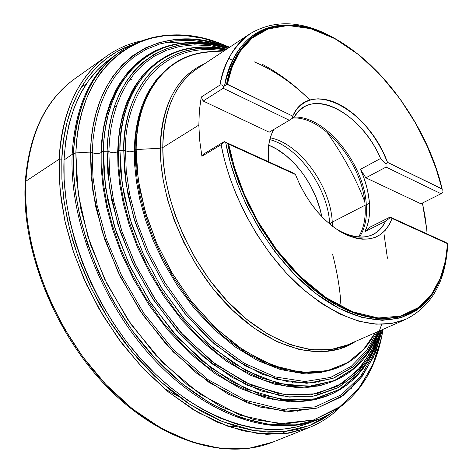 <?xml version="1.0" encoding="UTF-8"?>
<svg xmlns="http://www.w3.org/2000/svg" width="473" height="473" viewBox="0 0 473 473"><rect width="100%" height="100%" fill="white"/><g stroke="black" fill="none" stroke-linecap="round" stroke-linejoin="round"><path stroke-width="0.71" d="M226.094 49.564C190.702 41.855 161.973 51.681 139.907 79.044C125.109 102.133 117.96 126.125 118.457 151.023L119.929 150.455L123.766 150.243L125.499 150.639L126.232 170.783L129.632 194.326L136.591 221.228L148.043 250.986L164.722 282.381L186.87 313.386L213.891 341.299L244.198 363.252L275.41 376.981L304.937 381.522L330.645 377.407L351.297 366.327L366.628 350.469L377.052 331.945L366.628 350.469L351.297 366.327L330.645 377.407L304.937 381.522L275.41 376.981L244.198 363.252L213.891 341.299L186.87 313.386L164.722 282.381L148.043 250.986L136.591 221.228L129.632 194.326L126.232 170.783L125.499 150.639L127.775 151.573L129.886 151.827L132.659 151.502L134.308 150.804L134.681 165.148L136.395 181.336L139.807 199.411L145.306 219.289L153.27 240.727L164.019 263.278L177.747 286.212L194.438 308.579L213.796 329.208L235.187 346.91L257.72 360.597L280.335 369.519L301.951 373.38L321.658 372.346L301.951 373.38L280.335 369.519L257.72 360.597L235.187 346.91L213.796 329.208L194.438 308.579L177.747 286.212L164.019 263.278L153.27 240.727L145.306 219.289L139.807 199.411L136.395 181.336L134.681 165.148L134.308 150.804L132.659 151.502L129.886 151.827L127.775 151.573L125.499 150.639C123.938 105.834 152.135 39.306 224.09 50.883C152.135 39.306 123.938 105.834 125.499 150.639L123.766 150.243L124.505 170.735L127.988 194.71L135.124 222.127L146.884 252.446L164.025 284.397L186.758 315.852L214.435 344.013L245.363 365.931L277.072 379.328L306.888 383.301L332.667 378.512L353.219 366.752L368.331 350.304L378.489 331.313L367.551 351.409L352.633 367.225L334.033 377.986L312.257 383.018L287.98 381.812L262.06 374.113L235.536 359.947L209.545 339.691L185.274 314.066L163.871 284.149L146.352 251.264L133.522 216.941L125.919 182.755L123.766 150.243L119.929 150.455L122.117 183.713L129.933 218.692L143.148 253.782L161.198 287.342L183.234 317.785L208.185 343.723L234.85 364.074L261.989 378.093L288.412 385.418L313.067 386.057L335.067 380.31L353.721 368.715L368.544 352.001L379.228 330.994L369.443 350.635L354.638 367.923L334.234 380.659L308.355 386.453L278.124 383.331L245.706 370.46L213.867 348.642L185.239 320.156L161.654 288.069L143.857 255.331L131.654 224.202L124.257 196.047L120.674 171.451L119.929 150.455L118.457 151.023L118.735 165.71L120.337 182.229L123.595 200.611L128.887 220.814L136.579 242.608L147.008 265.601L160.388 289.145L176.754 312.363L195.899 334.175L217.308 353.426L240.195 369.017L263.579 380.103L286.396 386.216L307.698 387.346L320.534 385.489L332.353 381.676M379.896 330.698L371.033 351.93L357.003 371.281L337.013 386.465L310.927 394.819L279.709 393.956L245.505 382.556L211.33 361.106L180.225 331.875L154.405 298.185L134.87 263.414L121.49 230.185L113.437 200.097L109.588 173.863L108.849 151.555L111.143 152.489L113.266 152.744L115.382 152.572L117.665 151.721L117.978 167.058L119.74 184.387L123.341 203.739L129.2 225.047L137.744 248.023L149.314 272.17L164.131 296.683L182.152 320.511L203.035 342.375L226.076 360.976L250.288 375.166L274.488 384.159L297.517 387.689L318.412 386.003L297.517 387.689L274.488 384.159L250.288 375.166L226.076 360.976L203.035 342.375L182.152 320.511L164.131 296.683L149.314 272.17L137.744 248.023L129.2 225.047L123.341 203.739L119.74 184.387L117.978 167.058L117.665 151.721L115.382 152.572L113.266 152.744L111.143 152.489L108.849 151.555L109.482 140.221L110.913 128.644L113.289 116.949L116.742 105.302L121.413 93.902L127.42 82.994L134.882 72.86L143.857 63.814L154.387 56.175L166.431 50.274L179.894 46.413L194.598 44.846L210.296 45.739L226.685 49.174L210.296 45.739L194.598 44.846L179.894 46.413L166.431 50.274L154.387 56.175L143.857 63.814L134.882 72.86L127.42 82.994L121.413 93.902L116.742 105.302L113.289 116.949L110.913 128.644L109.482 140.221L108.849 151.555L107.111 151.165L107.856 173.81L111.776 200.463L120.012 231.049L133.693 264.821L153.678 300.119L180.065 334.222L211.798 363.648L246.545 385.01L281.175 396.043L312.618 396.362L338.727 387.387L358.605 371.624L372.434 351.788L381.072 330.184L371.204 354.064L356.725 373.605L337.905 387.842L315.219 395.901L289.375 397.095L261.321 390.982L232.213 377.46L203.372 356.843L176.216 329.882L152.129 297.748L132.357 261.995L117.889 224.403L109.381 186.853L107.111 151.165L103.28 151.378L105.568 187.775L114.277 226.082L129.111 264.407L149.385 300.804L174.076 333.424L201.876 360.674L231.344 381.362L261.025 394.73L289.553 400.489L315.733 398.763L338.609 390.036L357.47 375.042L371.849 354.697L381.48 330L373.162 352.137L359.604 372.671L339.898 389.279L313.741 399.165L281.973 399.673L246.729 389.208L211.147 368.018L178.504 338.349L151.283 303.678L130.649 267.629L116.524 233.071L108.039 201.77L104.019 174.507L103.28 151.378L101.819 151.945L102.014 167.401L103.599 184.783L106.922 204.129L112.379 225.379L120.367 248.319L131.234 272.525L145.211 297.322L162.357 321.794L182.454 344.817L204.969 365.174L229.098 381.711L253.794 393.536L277.958 400.152L300.58 401.524C320.966 399.91 337.491 393.394 350.168 381.965M319.115 419.184L316.608 420.172C272.46 437.153 208.215 416.482 155.505 361.041C102.848 305.694 69.336 221.281 72.138 154.446L75.857 152.891L90.467 152.081L92.217 152.477L92.927 176.855L97.184 205.672L106.283 238.8L121.52 275.339L143.81 313.274L173.142 349.37L208.079 379.63L245.765 400.359L282.558 409.399L315.148 406.851L341.435 394.748L360.798 376.112L373.735 353.905L381.344 330.503L373.735 353.905L360.798 376.112L341.435 394.748L315.148 406.851L282.558 409.399L245.765 400.359L208.079 379.63L173.142 349.37L143.81 313.274L121.52 275.339L106.283 238.8L97.184 205.672L92.927 176.855L92.217 152.477L93.873 153.234L96.658 153.66L98.768 153.489L101.039 152.637L101.269 168.796L103.019 187.048L106.709 207.434L112.775 229.878L121.667 254.084L133.758 279.531L149.279 305.375L168.205 330.509L190.176 353.603L214.464 373.286L240.036 388.339L265.643 397.941L290.073 401.796L312.292 400.152L290.073 401.796L265.643 397.941L240.036 388.339L214.464 373.286L190.176 353.603L168.205 330.509L149.279 305.375L133.758 279.531L121.667 254.084L112.775 229.878L106.709 207.434L103.019 187.048L101.269 168.796L101.039 152.637L98.768 153.489L96.658 153.66L93.873 153.234L92.217 152.477L93.01 140.026L94.736 127.308L97.562 114.478L101.642 101.736L107.14 89.332L114.2 77.56L122.939 66.764L133.421 57.322L145.66 49.612L159.578 44.013L175.022 40.861L191.742 40.4L209.409 42.795L227.631 48.063L209.409 42.795L191.742 40.4L175.022 40.861L159.578 44.013L145.66 49.612L133.421 57.322L122.939 66.764L114.2 77.56L107.14 89.332L101.642 101.736L97.562 114.478L94.736 127.308L93.01 140.026L92.217 152.477L90.467 152.081L91.188 176.837L95.534 206.122L104.84 239.811L120.444 276.953L143.272 315.456L173.266 351.953L208.906 382.338L247.196 402.836L284.385 411.35L317.123 408.11L343.345 395.292L362.495 376.017L375.154 353.319L382.48 329.563L373.623 356.849L359.592 379.772L340.607 397.208L317.123 408.11L289.854 411.581L259.813 407.022L228.27 394.175L196.721 373.274L166.803 345.077L140.138 310.862L118.197 272.359L102.162 231.622L92.814 190.826L90.467 152.081L75.857 152.891L78.128 193.516L87.818 236.323L104.592 279.064L127.633 319.429L155.688 355.235L187.172 384.644L220.353 406.319L253.498 419.492L285.024 423.938L313.587 419.965L338.136 408.246L357.931 389.74L372.517 365.576L381.681 336.936L383.106 329.285L381.681 336.936L374.125 361.821L361 385.708L341.074 406.136L313.711 419.923L279.442 423.773L240.408 415.288L200.126 394.157L162.588 362.525L130.997 324.336L106.987 283.96L90.627 244.961L80.93 209.586L76.484 178.853L75.857 152.891L73.481 153.565L73.599 172.184L75.585 193.345L79.978 217.107L87.345 243.311L98.26 271.555L113.177 301.065L132.316 330.662L155.511 358.812L182.135 383.774L211.059 403.847L240.792 417.712L269.74 424.695L296.447 424.843L319.854 418.895C275.936 436.886 211.307 416.938 158.006 361.449C104.752 306.066 70.678 220.903 73.481 153.565L72.138 154.446C69.306 221.742 103.339 306.829 156.563 362.147C209.835 417.576 274.452 437.478 318.388 419.48L319.854 418.895C352.781 404.043 373.392 376.727 381.681 336.936L382.527 329.545M132.393 67.479L127.675 72.606L119.563 83.756L116.151 89.681L110.522 102.008L106.366 114.708L103.516 127.521L101.796 140.215L101.039 152.637L101.784 140.351L103.469 127.793L106.254 115.128L110.31 102.552L115.802 90.331L119.137 84.448L127.048 73.35L131.654 68.23M146.855 70.773L142.408 75.65L134.787 86.257L131.589 91.898L126.332 103.622L122.477 115.702L119.858 127.87L118.309 139.931L117.665 151.721L118.309 139.931L119.858 127.87L122.477 115.702L126.332 103.622L131.589 91.898L134.787 86.257L142.408 75.65L146.855 70.773M262.503 64.405C278.68 73.073 293.78 84.271 307.799 98M309.957 100.081C292.698 83.118 274.062 70.341 254.054 61.756M160.087 75.461L156.114 80.073L149.326 90.036L146.488 95.304L141.829 106.23L138.435 117.446L136.147 128.727L134.823 139.89L134.308 150.804L134.823 139.89L136.147 128.727L138.435 117.446L141.829 106.23L146.488 95.304L149.326 90.036L156.114 80.073L160.087 75.461M269.781 139.618C298.8 146.949 328.203 188.697 329.663 223.877L329.663 223.877C328.203 188.697 298.8 146.949 269.781 139.618M321.758 216.581C316.39 186.273 293.006 154.547 268.694 145.181L276.362 148.93L285.899 155.534L294.916 163.96L303.098 173.904L310.164 185.008L315.881 196.892L320.05 209.137L321.758 216.581M270.272 137.82C299.681 143.372 330.769 186.114 332.247 222.15L329.663 223.877L332.247 222.15C330.769 186.114 299.681 143.372 270.272 137.82M292.639 118.061C323.443 115.607 363.087 164.149 365.067 205.229L332.247 222.15L365.067 205.229C363.087 164.149 323.443 115.607 292.639 118.061M366.309 204.821L365.067 205.229L366.309 204.821C364.299 163.64 324.667 114.945 293.727 117.15C324.667 114.945 364.299 163.64 366.309 204.821L369.448 203.201L366.309 204.821C367.208 218.023 364.925 228.796 359.462 237.139C364.925 228.796 367.208 218.023 366.309 204.821M292.562 117.215L293.408 117.162M268.138 156.817C267.807 145.85 269.687 136.738 273.784 129.478L271.502 134.261L269.444 141.031L268.315 148.599L268.475 161.707L268.138 156.817M439.565 280.761L433.753 291.758C442.627 276.297 447.292 260.304 447.742 243.772L392.093 218.473L390.101 217.066L445.974 242.495L390.101 217.066L369.496 227.401L364.937 231.616L367.355 225.491L368.922 218.627L369.62 211.153L369.448 203.201L368.42 194.9L366.557 186.392L363.897 177.813L360.485 169.31C365.582 180.787 368.573 192.079 369.448 203.201C370.241 214.293 368.733 223.764 364.937 231.616L385.596 221.275L390.379 217.497L392.093 218.473L389.196 224.852L385.377 230.203L380.694 234.407L375.225 237.351L369.064 238.966L362.324 239.196L355.128 238.008L347.631 235.412L339.975 231.445L332.324 226.165L324.845 219.673L317.696 212.105L311.045 203.609L305.032 194.379L299.793 184.606L295.442 174.513L228.642 144.129L231.628 157.391L235.507 170.812L240.249 184.269L245.818 197.643L252.162 210.81L259.222 223.652L266.943 236.045L275.245 247.882L284.048 259.056L293.278 269.468L302.838 279.029L312.653 287.667L322.621 295.312L332.661 301.91L342.677 307.42L352.592 311.813L362.324 315.071L371.796 317.188L380.931 318.163L389.663 318.01L397.941 316.762L405.698 314.439L412.899 311.092L419.492 306.764L425.452 301.496L430.743 295.359L435.349 288.412L439.246 280.708L442.421 272.318L444.874 263.313L446.595 253.753L447.594 243.713L445.395 260.871L440.351 278.065L431.642 294.147L418.534 307.48L400.649 316.088L378.276 317.992L352.592 311.813L325.572 297.369L299.539 275.865L276.545 249.62L257.874 221.323L243.932 193.333L234.413 167.306L228.642 144.129L224.539 141.918L221.116 144.726L201.906 156.279L199.683 140.38L198.837 125.091L162.795 147.546C162.47 198.211 189.064 261.463 228.684 302.667C268.339 343.924 315.769 359.037 347.507 344.9L330.787 349.6L311.5 349.736L290.404 344.746L268.552 334.571L247.125 319.707L227.235 301.135L209.74 280.14L195.148 258.027L183.625 235.95L175.028 214.807L169.05 195.178L165.296 177.375L163.339 161.506L162.795 147.546L160.353 148.22C160.235 118.427 170.12 79.074 204.638 63.725C176.671 76.265 161.908 104.427 160.353 148.22L136.153 149.557L138.181 179.574L145.051 211.106L156.569 242.85L172.302 273.453L191.577 301.603L213.554 326.122L237.269 346.053L261.699 360.686L285.863 369.632L308.834 372.754L329.829 370.193L348.193 362.306L363.441 349.612L375.231 332.744L363.737 349.293L347.578 362.685L326.589 370.98L301.277 372.346L272.998 365.558L243.796 350.523L215.972 328.433L191.476 301.472L171.557 272.194L156.593 242.897L146.299 215.268L139.996 190.294L136.874 168.382L136.153 149.557L135.237 149.935L135.562 163.504L137.081 178.717L140.091 195.627L144.909 214.186L151.874 234.212L161.269 255.361L173.307 277.101L188.041 298.676L205.312 319.157L224.722 337.515L245.611 352.763L267.139 364.086L288.382 370.974L308.455 373.315L288.382 370.974L267.139 364.086L245.611 352.763L224.722 337.515L205.312 319.157L188.041 298.676L173.307 277.101L161.269 255.361L151.874 234.212L144.909 214.186L140.091 195.627L137.081 178.717L135.562 163.504L135.237 149.935L134.308 150.804L136.153 149.557C135 108.169 158.236 47.371 222.428 51.983C175.477 47.034 136.673 84.643 136.153 149.557L160.353 148.22L162.795 147.546L198.837 125.091L199.364 110.599L201.226 97.071L219.986 85.063C224.781 60.964 234.886 43.806 250.306 33.583C233.183 46.78 223.079 63.938 219.986 85.063L221.553 84.88L223.416 86.098L224.527 86.027C229.163 54.767 251.305 21.498 293.532 25.282L287.3 24.986C254.249 25.406 233.331 45.751 224.527 86.027L226.526 84.466C235.507 45.272 256.206 25.483 288.631 25.093L301.017 26.186L288.631 25.093C250.944 24.968 231.332 55.43 226.526 84.466L227.342 84.259L232.036 67.243L240.089 51.415L252.02 38.142L268.049 29.007L287.897 25.495L310.643 28.64L334.843 38.65L358.788 54.779L380.889 75.497L400.01 98.904L415.572 123.175L427.533 146.843L436.183 168.932L442.024 188.91L438.897 177.428L435.148 165.94L425.877 143.201L414.443 121.2L401.092 100.418L393.79 90.639L386.122 81.332L378.128 72.57L369.851 64.393L361.331 56.866L352.627 50.032L343.782 43.948L334.843 38.65L325.873 34.192L316.916 30.615L308.041 27.954L299.303 26.24L290.759 25.512L282.47 25.79L274.506 27.091L266.926 29.427L259.795 32.803L253.173 37.219L247.119 42.665L241.697 49.115L236.955 56.547L232.953 64.913L229.736 74.172L227.342 84.259L292.71 116.127L296.204 110.126L300.58 105.331L305.747 101.813L311.583 99.632L317.968 98.798L324.774 99.306L331.863 101.127L339.106 104.214L346.36 108.483L353.508 113.857L360.414 120.213L366.965 127.45L373.049 135.42L378.56 143.993L383.402 153.016L387.493 162.328L442.214 189.17L442.03 191.671L442.468 192.428L441.049 193.729L386.039 167.093L386.009 163.747L380.611 158.479L360.485 169.31L365.86 177.818L386.039 167.093L441.049 193.729L420.911 203.798L365.86 177.818L420.911 203.798L441.049 193.729L442.468 192.428L442.03 191.671L442.16 189.046M228.583 144.099L227.797 143.691L232.101 162.032L238.717 182.306L248.023 204.147L260.31 226.922L275.647 249.661L293.804 271.106L314.161 289.86L335.753 304.6L357.405 314.362L377.909 318.707L396.273 317.821L411.835 312.363L424.311 303.323L433.753 291.758C413.686 323.491 370.542 328.664 325.182 298.014C279.898 267.529 238.889 202.941 227.797 143.691L225.698 142.503C236.329 202.196 277.503 267.807 323.272 298.883C369.117 330.136 412.846 325.01 433.12 292.929L436.26 287.537L427.61 300.355L415.767 310.873L400.578 317.921L382.225 320.339L361.325 317.247L338.905 308.301L316.277 293.822L294.797 274.807L275.588 252.683L259.375 229.033L246.468 205.276L236.784 182.513L230.008 161.464L225.698 142.503L224.291 141.598L291.705 172.284L224.291 141.598L203.81 153.938L201.906 156.279L199.683 140.38L198.837 125.091L199.364 110.599L201.226 97.071L203.165 101.033L223.221 88.262L223.416 86.098L224.527 86.027L226.928 84.247L292.71 116.127L292.42 118.25L294.531 116.494L298.711 111.125L303.796 107.14C325.554 93.299 364.127 120.243 380.611 158.479C361.36 112.775 311.571 86.429 294.531 116.494L292.42 118.25L292.71 116.127C309.011 77.454 368.384 109.192 387.493 162.328L386.009 163.747L387.493 162.328L442.024 188.91M447.547 246.953C445.17 282.334 431.258 306.457 405.816 319.328C374.965 331.532 339.283 320.251 298.77 285.485C261.114 250.856 230.505 195.402 221.116 144.726L224.598 160.323L229.695 177.345L236.654 195.615L245.688 214.831L256.928 234.519L270.379 254.031L285.875 272.584L303.063 289.328L321.38 303.424L340.152 314.178L358.623 321.149L376.088 324.176L391.951 323.431L405.816 319.328L347.507 344.9M426.729 229.423L427.095 233.904L426.729 229.423L422.436 203.035L424.931 215.664L426.729 229.423M197.17 68.656C170.339 86.843 162.795 120.716 162.795 147.546C163.776 109.777 175.235 83.484 197.17 68.656L250.306 33.583C274.931 19.204 302.738 20.623 333.737 37.84M355.708 341.305C325.554 361.946 275.936 351.675 232.864 310.501C189.809 269.45 159.898 201.918 160.353 148.22L160.944 162.978L163.114 179.841L167.318 198.831L174.034 219.803L183.725 242.347L196.703 265.708L213.051 288.772L232.468 310.122L254.214 328.238L277.154 341.743L299.935 349.748L321.25 351.989L340.046 348.873L355.708 341.305M152.105 86.021C140.386 106.892 134.764 128.195 135.237 149.935C134.764 128.195 140.386 106.892 152.105 86.021C169.358 60.828 192.813 49.476 222.47 51.953M158.065 61.419L148.439 69.277L139.907 79.044C125.109 102.133 117.96 126.125 118.457 151.023L117.665 151.721L118.457 151.023L118.735 165.71L120.337 182.229L123.595 200.611L128.887 220.814L136.579 242.608L147.008 265.601L160.388 289.145L176.754 312.363L195.899 334.175L217.308 353.426L240.195 369.017L263.579 380.103L286.396 386.216L307.698 387.346C342.659 383.674 366.504 364.89 379.251 330.982M381.676 324.336L373.93 346.218L361.088 366.681L342.198 383.455L316.904 393.755L285.94 394.908L251.358 385.217L216.25 364.831L183.902 335.889L156.835 301.839L136.271 266.317L122.17 232.202L113.68 201.291L109.635 174.377L108.849 151.555L107.111 151.165C108.636 67.935 166.727 28.516 227.755 48.471L211.064 44.722L195.042 43.575L180.006 44.959L166.224 48.701L153.879 54.555L143.077 62.205L133.859 71.317L126.202 81.557L120.024 92.607L115.229 104.172L111.681 116.003L109.239 127.881L107.761 139.647L107.111 151.165L103.28 151.378L103.965 139.594L105.514 127.556L108.057 115.406L111.758 103.321L116.748 91.514L123.169 80.262L131.133 69.862L140.712 60.65L151.922 52.988L164.716 47.211L178.971 43.634L194.492 42.523L210.988 44.03L228.128 48.222C165.515 26.411 104.976 65.895 103.28 151.378L101.039 152.637L101.819 151.945L102.014 167.401L103.599 184.783L106.922 204.129L112.379 225.379L120.367 248.319L131.234 272.525L145.211 297.322L162.357 321.794L182.454 344.817L204.969 365.174L229.098 381.711L253.794 393.536L277.958 400.152L300.58 401.524L314.563 399.62L327.44 395.564M214.955 45.373C197.578 41.795 181.756 42.103 167.489 46.301M228.128 48.222L219.567 45.798L211.041 44.013L202.586 42.895L194.232 42.446L186.007 42.694L177.96 43.652L170.114 45.319L162.511 47.72L155.185 50.848L148.185 54.708L141.539 59.291L135.296 64.6L129.484 70.613L124.139 77.324C108.944 101.323 101.5 126.196 101.819 151.945C101.5 126.196 108.944 101.323 124.139 77.324L133.333 66.616L143.733 58.002M368.905 203.479L369.579 205.341M377.424 230.913L377.596 231.593M381.504 333.814L382.208 329.681M307.42 423.607L296.553 426.948L282.57 429.248L267.789 429.561L252.34 427.823L236.388 423.997L220.105 418.073L203.674 410.056L187.296 400.004L171.179 387.996L155.528 374.149L140.546 358.605L126.445 341.553L113.408 323.195L101.624 303.767L91.242 283.522L82.397 262.728L75.195 241.656L69.72 220.584L66.025 199.777L64.133 179.504L64.026 159.998L72.138 154.446L64.026 159.998C61.035 226.508 94.228 310.329 146.636 365.215C199.092 420.195 263.201 440.605 307.403 423.613L311.742 421.851M379.346 338.242L376.206 350.706M350.783 389.167L354.383 383.621M330.757 413.639L309.549 425.564L283.824 431.719L254.368 430.69L222.594 421.656L190.394 404.734L159.762 381.019L132.416 352.367L109.511 320.954L91.52 288.861L78.341 257.761L69.478 228.784L64.245 202.568L61.91 179.344L61.797 159.088L59.19 159.2L59.22 178.073L61.135 199.523L65.481 223.587L72.854 250.128L83.833 278.721L98.887 308.585L118.238 338.532L141.74 367.007L168.755 392.241L198.146 412.527L228.406 426.534L257.909 433.558L285.172 433.676L309.106 427.616L288.737 433.179L266.405 434.303L242.572 430.743L217.793 422.395L192.694 409.275L167.962 391.597L144.306 369.715L122.448 344.167L103.037 315.657L86.677 284.994L73.847 253.09L64.878 220.873L59.982 189.289L59.19 159.2L25.885 181.2C21.912 248.402 55.087 332.637 108.335 387.044C161.624 441.546 227.182 460.637 272.466 442.231L248.396 448.428L221.086 448.575L191.654 441.965L161.577 428.52L132.464 408.903L105.804 384.413L82.692 356.713L63.743 327.529L49.08 298.38L38.467 270.426L31.419 244.435L27.363 220.832L25.696 199.766L25.885 181.2L25.229 182.259L25.885 181.2C27.688 146.565 39.767 104.078 74.693 78.825C45.881 99.448 29.61 133.569 25.885 181.2L59.19 159.2C62.383 110.848 78.27 76.443 106.857 55.997C72.221 81.049 60.591 124.015 59.19 159.2L61.797 159.088C63.051 117.972 80.108 64.352 130.353 45.402L117.659 51.167L106.224 58.664L95.794 68.017L86.512 79.186L78.518 92.111L71.937 106.697L66.894 122.826L63.483 140.345L61.797 159.088L61.886 178.847L63.796 199.387L67.533 220.471L73.067 241.833L80.357 263.189L89.32 284.267L99.844 304.789L111.794 324.478L125.008 343.085L139.304 360.361L154.494 376.106L170.363 390.13L186.705 402.287L203.301 412.456L219.951 420.556L236.447 426.54L252.606 430.395L268.244 432.127L283.209 431.778L297.357 429.425L310.566 425.15L322.734 419.06L330.757 413.639M300.863 409.364L299.379 410.966M447.765 243.778L445.974 242.495L447.594 243.713L392.093 218.473C383.508 239.421 367.172 244.334 343.091 233.219C322.444 221.323 306.563 201.752 295.442 174.513L228.642 144.129M334.535 227.82L340.448 231.398C361.514 241.39 376.567 238.02 385.596 221.275C382.651 227.342 378.483 231.74 373.091 234.466C362.164 239.586 349.31 237.369 334.535 227.82M297.801 411.404L299.722 409.464L297.801 411.404M81.321 87.121L86.305 83.999M316.721 398.544L316.313 399.206M285.254 431.571L282.014 433.575M318.707 382.208L319.6 380.251M332.578 254.178C337.397 273.11 340.152 289.807 340.85 304.281M64.026 159.998L65.676 141.498L69.023 124.186L73.983 108.252L80.457 93.837L88.333 81.054L97.485 70.004L109.304 59.586C82.06 79.878 66.965 113.349 64.026 159.998M229.08 58.551L232.509 60.337M373.859 317.501L373.806 318.252M229.08 47.596L222.416 44.285L229.612 47.241L222.416 44.285C151.709 14.811 78.867 55.442 75.857 152.891L76.792 139.63L78.743 126.09L81.888 112.444L86.399 98.91L92.448 85.767L100.187 73.333L109.73 61.975L121.141 52.113L134.427 44.149L149.486 38.484L166.135 35.469L184.098 35.357L203 38.295L222.416 44.285C184.5 29.645 150.367 32.117 120.018 51.705C85.92 76.259 74.675 118.782 73.481 153.565C76.378 105.692 91.892 71.742 120.018 51.705L118.729 52.615C90.591 72.659 75.065 106.602 72.138 154.446C74.959 107.566 89.971 73.995 117.18 53.733L119.373 52.166M207.878 41.411L222.884 46.661L207.878 41.411M182.105 43.067L161.778 41.872M364.718 201.545C356.234 179.22 343.629 156.049 326.896 132.05M90.467 152.081C92.779 59.226 161.429 19.736 229.038 47.619L210.503 41.979L192.493 39.271L175.412 39.478L159.608 42.464L145.347 47.968L132.795 55.66L122.034 65.156L113.065 76.052L105.81 87.966L100.158 100.548L95.966 113.479L93.063 126.51L91.283 139.434L90.467 152.081M378.223 331.963L378.459 331.325M119.929 150.455C118.073 103.481 149.521 33.518 226.076 49.576C170.735 36.025 120.958 74.976 119.929 150.455M225.379 50.037L224.71 49.89M123.766 150.243C124.659 77.164 171.9 38.443 225.402 50.02C151.561 36.61 122.075 104.551 123.766 150.243M387.411 258.252L384.005 233.833M310.53 28.605L310.134 28.481M358.433 237.074C363.731 228.802 365.942 218.183 365.067 205.229C365.942 218.183 363.731 228.802 358.433 237.074M332.377 226.206L332.247 222.15L332.377 226.206M116.441 106.177L114.099 107.519M295.406 372.724L295.72 372.328M308.077 351.244L308.845 349.387M164.261 388.51L178.971 396.812M132.008 79.612L129.472 79.902M228.489 426.51L236.559 426.575M286.455 409.665L288.187 408.335M293.828 380.848L292.45 382.497M272.708 399.147L272.123 399.484M225.698 409.937L221.819 409.642M203.165 101.033L269.19 132.198L203.165 101.033L201.226 97.071L219.986 85.063L221.553 84.88L223.416 86.098L223.221 88.262L289.34 120.278L269.19 132.198L289.34 120.278L223.221 88.262L203.165 101.033M292.42 118.25L289.34 120.278L292.42 118.25M291.705 172.284L295.028 174.117L291.705 172.284M203.81 153.938L201.906 156.279L221.116 144.726L224.539 141.918L224.291 141.598L203.81 153.938M360.485 169.31L365.86 177.818L386.039 167.093L386.009 163.747L380.611 158.479L360.485 169.31M390.379 217.497L385.596 221.275L364.937 231.616L369.496 227.401L390.101 217.066L390.379 217.497M375.272 332.726C361.254 358.977 338.981 372.505 308.455 373.315M381.486 330L378.867 338.508L375.733 346.632L372.085 354.348L367.923 361.603L363.252 368.372L358.079 374.616L352.415 380.298L346.271 385.377L339.667 389.829L332.625 393.613L325.17 396.699L317.318 399.064L309.111 400.678L300.58 401.524M316.608 420.172L307.403 423.613M25.223 182.247C21.297 249.472 54.33 333.152 107.401 387.316C160.489 441.51 226.242 460.909 272.466 442.231L309.106 427.616C320.28 423.104 330.166 416.731 338.769 408.506M447.771 243.778C446.642 262.633 441.971 278.627 433.753 291.758L433.12 292.929M340.448 231.398L343.091 233.219M25.235 182.064C28.918 134.344 45.402 99.933 74.693 78.825L106.857 55.997C116.719 49.062 127.432 44.22 139.015 41.458M116.807 54.017L109.293 59.598M442.208 189.153C423.24 106.993 349.642 24.614 288.631 25.093L287.3 24.986"/></g></svg>
